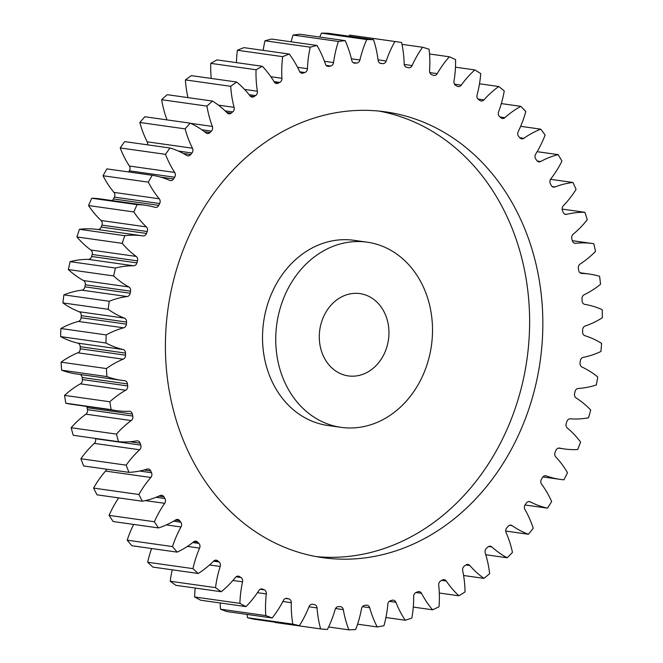 <?xml version="1.0" encoding="UTF-8"?>
<svg xmlns="http://www.w3.org/2000/svg" width="663" height="663" viewBox="0 0 663 663"><rect width="100%" height="100%" fill="white"/><g stroke="black" fill="none" stroke-linecap="round" stroke-linejoin="round"><path stroke-width="0.99" d="M420.383 281.054A93.5 78.06 98 0 0 367.194 242.177A93.5 78.06 98 0 0 288.869 287.062A93.5 78.06 98 0 0 287.866 388.468A93.5 78.06 98 0 0 341.055 427.345A93.5 78.06 98 0 0 419.381 382.46A93.5 78.06 98 0 0 420.383 281.054M341.055 427.345L327.837 425.48A93.5 78.06 -82 0 1 274.648 386.604A93.5 78.06 -82 0 1 275.651 285.198A93.5 78.06 -82 0 1 353.984 240.313L367.194 242.177M378.963 111.077A225.097 187.927 -82 0 1 500.424 203.591A225.097 187.927 -82 0 1 499.844 444.276A225.097 187.927 -82 0 1 316.069 556.58M194.607 464.059A225.097 187.927 98 0 0 322.657 557.649A225.097 187.927 98 0 0 511.223 449.58A225.097 187.927 98 0 0 513.643 205.464A225.097 187.927 98 0 0 385.593 111.873A225.097 187.927 98 0 0 197.019 219.934A225.097 187.927 98 0 0 194.607 464.059M324.679 358.633A41.554 34.691 98 0 0 348.315 375.913A41.554 34.691 98 0 0 383.131 355.956A41.554 34.691 98 0 0 383.57 310.889A41.554 34.691 98 0 0 359.934 293.61A41.554 34.691 98 0 0 325.119 313.566A41.554 34.691 98 0 0 324.679 358.633M129.393 166.04L174.701 172.438A3.945 3.298 -82 0 1 174.841 172.678A3.945 3.298 -82 0 1 174.642 177.228L129.343 170.83A3.945 3.298 98 0 0 129.542 166.289A3.945 3.298 98 0 0 129.393 166.04A97.718 81.582 -82 0 1 125.804 160.048A97.718 81.582 -82 0 1 120.194 147.94A296.096 247.191 98 0 1 124.685 141.609L169.993 148.006A97.718 81.582 -82 0 1 186.742 155.457A3.945 3.298 -82 0 0 187.811 155.846A3.945 3.298 -82 0 0 190.729 154.545A272.717 227.674 -82 0 1 191.963 152.996L178.355 151.073M113.961 192.386L159.261 198.784A3.945 3.298 -82 0 1 159.65 199.356A3.945 3.298 -82 0 1 159.667 203.516L114.367 197.126A3.945 3.298 98 0 0 114.351 192.958A3.945 3.298 98 0 0 113.961 192.386A97.718 81.582 -82 0 1 104.348 178.239A97.718 81.582 -82 0 1 103.03 175.753A296.096 247.191 98 0 1 106.909 168.891L152.217 175.281A97.718 81.582 -82 0 1 169.662 180.377A3.945 3.298 -82 0 0 170.399 180.585A3.945 3.298 -82 0 0 173.565 178.935A272.717 227.674 -82 0 1 174.642 177.228M101.066 220.497L146.366 226.895A3.945 3.298 -82 0 1 147.029 227.757A3.945 3.298 -82 0 1 147.227 231.52L101.92 225.122A3.945 3.298 98 0 0 101.729 221.359A3.945 3.298 98 0 0 101.066 220.497A97.718 81.582 -82 0 1 88.544 205.555A296.096 247.191 98 0 1 91.767 198.245A97.718 81.582 -82 0 1 100.337 198.908L145.636 205.306A97.718 81.582 -82 0 1 154.993 207.304A3.945 3.298 -82 0 0 155.374 207.386A3.945 3.298 -82 0 0 158.755 205.348A272.717 227.674 -82 0 1 159.667 203.516M90.872 250.017L136.18 256.415A3.945 3.298 -82 0 1 137.142 257.534A3.945 3.298 -82 0 1 137.481 260.866L92.182 254.476A3.945 3.298 98 0 0 91.842 251.136A3.945 3.298 98 0 0 90.872 250.017A97.718 81.582 -82 0 1 76.933 236.956A296.096 247.191 98 0 1 79.452 229.299A97.718 81.582 -82 0 1 97.37 229.464L142.678 235.854A97.718 81.582 -82 0 1 142.918 235.895A3.945 3.298 -82 0 1 142.918 235.895A3.945 3.298 -82 0 0 146.49 233.451A272.717 227.674 -82 0 1 147.227 231.52M83.53 280.565L128.829 286.955A3.945 3.298 -82 0 1 130.122 288.281A3.945 3.298 -82 0 1 130.561 291.181L85.262 284.783A3.945 3.298 98 0 0 84.823 281.883A3.945 3.298 98 0 0 83.53 280.565A97.718 81.582 -82 0 1 68.347 269.551A296.096 247.191 98 0 1 70.121 261.645A97.718 81.582 -82 0 1 88.295 259.374A3.945 3.298 98 0 0 91.627 256.482A272.717 227.674 -82 0 1 92.182 254.476M79.121 311.726L124.42 318.124A3.945 3.298 -82 0 1 126.061 319.607A3.945 3.298 -82 0 1 126.558 322.061L81.251 315.663A3.945 3.298 98 0 0 80.753 313.209A3.945 3.298 98 0 0 79.121 311.726A97.718 81.582 -82 0 1 62.894 302.916A296.096 247.191 98 0 1 63.905 294.861A97.718 81.582 -82 0 1 81.847 290.154A3.945 3.298 98 0 0 84.897 286.839A272.717 227.674 -82 0 1 85.262 284.783M77.704 343.111L123.003 349.5A3.945 3.298 -82 0 1 125.009 351.1A3.945 3.298 -82 0 1 125.514 353.097L80.215 346.708A3.945 3.298 98 0 0 79.701 344.702A3.945 3.298 98 0 0 77.704 343.111A97.718 81.582 -82 0 1 60.64 336.605A296.096 247.191 98 0 1 60.888 328.516A97.718 81.582 -82 0 1 78.358 321.431A3.945 3.298 98 0 0 81.093 317.743A272.717 227.674 -82 0 1 81.251 315.663M106.403 368.562L61.095 362.164A97.718 81.582 -82 0 1 77.878 352.791A3.945 3.298 98 0 0 80.248 348.788L125.556 355.177A3.945 3.298 -82 0 1 123.177 359.189A97.718 81.582 -82 0 0 106.403 368.562A296.096 247.191 98 0 0 106.934 376.584A97.718 81.582 -82 0 0 121.553 380.33A97.718 81.582 -82 0 0 124.603 380.695A3.945 3.298 -82 0 1 124.727 380.711A3.945 3.298 -82 0 1 126.973 382.352A3.945 3.298 -82 0 1 127.453 383.91L82.154 377.512A3.945 3.298 98 0 0 81.673 375.954A3.945 3.298 98 0 0 80.032 374.471M109.843 401.77L64.535 395.38A97.718 81.582 -82 0 1 80.405 383.844A3.945 3.298 98 0 0 82.394 379.559L127.694 385.957A3.945 3.298 -82 0 1 125.705 390.242A97.718 81.582 -82 0 0 109.843 401.77A296.096 247.191 98 0 0 111.144 409.626A97.718 81.582 -82 0 0 116.821 410.67A97.718 81.582 -82 0 0 129.194 411.284A3.945 3.298 -82 0 1 129.691 411.309A3.945 3.298 -82 0 1 131.937 412.95A3.945 3.298 -82 0 1 132.351 414.068L87.052 407.679A3.945 3.298 98 0 0 86.638 406.552A3.945 3.298 98 0 0 86.546 406.402M116.464 434.108L71.165 427.718A97.718 81.582 -82 0 1 85.908 414.168A3.945 3.298 98 0 0 87.483 409.668L132.782 416.057A3.945 3.298 -82 0 1 131.216 420.566A97.718 81.582 -82 0 0 116.464 434.108A296.096 247.191 98 0 0 118.52 441.691A97.718 81.582 -82 0 0 136.719 440.878A3.945 3.298 -82 0 1 137.597 440.862A3.945 3.298 -82 0 1 139.843 442.503A3.945 3.298 -82 0 1 140.142 443.199L129.857 441.749M126.185 465.153L80.886 458.755A97.718 81.582 -82 0 1 94.32 443.373A3.945 3.298 98 0 0 95.464 438.715L140.763 445.105A3.945 3.298 -82 0 1 139.62 449.771A97.718 81.582 -82 0 0 126.185 465.153A296.096 247.191 98 0 0 128.97 472.363A97.718 81.582 -82 0 0 147.07 469.089A3.945 3.298 -82 0 1 148.321 468.981A3.945 3.298 -82 0 1 150.567 470.622A3.945 3.298 -82 0 1 150.716 470.921L144.045 469.976M156.087 497.283L164.921 498.526A3.945 3.298 -82 0 1 164.979 498.634A3.945 3.298 -82 0 1 164.689 503.325L145.421 500.598M173.59 521.184L180.792 522.204A3.945 3.298 -82 0 1 181.082 522.651A3.945 3.298 -82 0 1 181.016 526.969L166.363 524.897M192.734 542.558L198.917 543.436A3.945 3.298 -82 0 1 199.472 544.19A3.945 3.298 -82 0 1 199.596 548.11L187.397 546.387M213.569 561.171L219.072 561.942A3.945 3.298 -82 0 1 219.909 562.97A3.945 3.298 -82 0 1 220.199 566.475L209.525 564.967M236.069 576.802L240.976 577.498A3.945 3.298 -82 0 1 242.136 578.741A3.945 3.298 -82 0 1 242.542 581.816L232.912 580.457M260.153 589.283L264.363 589.879A3.945 3.298 -82 0 1 265.863 591.305A3.945 3.298 -82 0 1 266.344 593.932L257.426 592.681M285.546 598.465L288.919 598.938A3.945 3.298 -82 0 1 290.775 600.496A3.945 3.298 -82 0 1 291.289 602.675L282.877 601.49M312.19 604.25L314.328 604.557A3.945 3.298 -82 0 1 316.549 606.189A3.945 3.298 -82 0 1 317.047 607.921L308.975 606.786M317.047 607.921A97.718 81.582 -82 0 0 320.627 628.905A296.096 247.191 98 0 0 327.373 629.485A97.718 81.582 -82 0 0 335.147 609.471A3.945 3.298 -82 0 1 338.503 606.62A272.717 227.674 -82 0 0 340.252 606.653A3.945 3.298 -82 0 1 340.6 606.678A3.945 3.298 -82 0 1 342.846 608.319A3.945 3.298 -82 0 1 343.293 609.612L335.536 608.518M343.293 609.612A97.718 81.582 -82 0 0 348.879 629.85A296.096 247.191 98 0 0 355.683 629.502A97.718 81.582 -82 0 0 361.526 608.684A3.945 3.298 -82 0 1 364.609 605.418A272.717 227.674 -82 0 0 366.357 605.203A3.945 3.298 -82 0 1 367.087 605.211A3.945 3.298 -82 0 1 369.332 606.852A3.945 3.298 -82 0 1 369.681 607.714L362.421 606.695M369.681 607.714A97.718 81.582 -82 0 0 377.206 626.949A296.096 247.191 98 0 0 383.968 625.681A97.718 81.582 -82 0 0 387.814 604.325A3.945 3.298 -82 0 1 390.573 600.678A272.717 227.674 -82 0 0 392.305 600.239A3.945 3.298 -82 0 1 393.408 600.172A3.945 3.298 -82 0 1 395.654 601.813A3.945 3.298 -82 0 1 395.869 602.261L389.305 601.333M395.869 602.261A97.718 81.582 -82 0 0 401.115 613.457A97.718 81.582 -82 0 0 405.234 620.236A296.096 247.191 98 0 0 411.864 618.073A97.718 81.582 -82 0 0 413.654 596.451A3.945 3.298 -82 0 1 416.066 592.473A272.717 227.674 -82 0 0 417.748 591.802A3.945 3.298 -82 0 1 419.223 591.611A3.945 3.298 -82 0 1 421.469 593.252A3.945 3.298 -82 0 1 421.502 593.319L415.925 592.531M174.701 172.438A97.718 81.582 -82 0 1 171.104 166.446A97.718 81.582 -82 0 1 165.501 154.338L120.194 147.94M159.261 198.784A97.718 81.582 -82 0 1 149.656 184.637A97.718 81.582 -82 0 1 148.33 182.151L103.03 175.753M405.234 620.236L385.924 617.51M413.281 607.076L432.591 609.803A97.718 81.582 -82 0 1 422.381 594.951A97.718 81.582 -82 0 1 421.502 593.319M167.001 119.887A97.718 81.582 -82 0 1 161.648 99.707A296.096 247.191 98 0 1 167.184 94.676L212.483 101.074A296.096 247.191 98 0 0 206.955 106.105L161.648 99.707M187.969 97.61A97.718 81.582 -82 0 1 185.4 79.908A296.096 247.191 98 0 1 191.35 75.64L236.65 82.03A97.718 81.582 -82 0 1 250.034 95.886A3.945 3.298 -82 0 0 251.981 97.063A3.945 3.298 -82 0 0 253.979 96.607A272.717 227.674 -82 0 1 255.562 95.605L249.106 94.693M211.257 78.449A97.718 81.582 -82 0 1 210.751 63.358A296.096 247.191 98 0 1 217.041 59.894L262.341 66.283A97.718 81.582 -82 0 1 274.233 81.947A3.945 3.298 -82 0 0 276.413 83.472A3.945 3.298 -82 0 0 278.062 83.198A272.717 227.674 -82 0 1 279.72 82.419L274.034 81.615M236.467 62.637A97.718 81.582 -82 0 1 237.387 50.255A296.096 247.191 98 0 1 243.934 47.645L289.234 54.043A97.718 81.582 -82 0 1 299.477 71.297A3.945 3.298 -82 0 0 301.847 73.195A3.945 3.298 -82 0 0 303.14 73.079A272.717 227.674 -82 0 1 304.847 72.516L299.751 71.795M263.194 50.363A97.718 81.582 -82 0 1 264.96 40.783A296.096 247.191 98 0 1 271.664 39.059L316.972 45.457A97.718 81.582 -82 0 1 325.425 64.087A3.945 3.298 -82 0 0 327.961 66.383A3.945 3.298 -82 0 0 328.881 66.358A272.717 227.674 -82 0 1 330.622 66.035L326.188 65.413M291.09 41.802A97.718 81.582 -82 0 1 293.096 35.056A296.096 247.191 98 0 1 299.891 34.244L345.191 40.642A97.718 81.582 -82 0 1 351.755 60.408A3.945 3.298 -82 0 0 354.407 63.126A3.945 3.298 -82 0 0 354.945 63.151A272.717 227.674 -82 0 1 356.694 63.06L353.056 62.546M319.798 37.053A97.718 81.582 -82 0 1 321.439 33.15A296.096 247.191 98 0 1 328.226 33.266L373.526 39.664A97.718 81.582 -82 0 1 378.117 60.308A3.945 3.298 -82 0 0 380.844 63.457A3.945 3.298 -82 0 0 381.001 63.474A272.717 227.674 -82 0 1 382.742 63.623L380.123 63.25M348.995 36.2A97.718 81.582 -82 0 1 349.616 35.098A296.096 247.191 98 0 1 350.213 35.18L395.513 41.578A296.096 247.191 98 0 0 394.916 41.496L349.616 35.098M320.627 628.905L275.319 622.507A97.718 81.582 -82 0 1 275.236 622.209M292.806 624.123L247.498 617.725A296.096 247.191 98 0 0 254.111 619.225L299.419 625.615A296.096 247.191 98 0 1 292.806 624.123A97.718 81.582 -82 0 1 291.289 602.675M247.498 617.725A97.718 81.582 -82 0 1 246.992 614.41M265.78 615.571L220.481 609.181A296.096 247.191 98 0 0 226.87 611.568L272.17 617.966A296.096 247.191 98 0 1 265.78 615.571A97.718 81.582 -82 0 1 266.344 593.932M220.481 609.181A97.718 81.582 -82 0 1 220.224 602.974M239.915 603.363L194.607 596.965A296.096 247.191 98 0 0 200.69 600.222L245.998 606.612A296.096 247.191 98 0 1 239.915 603.363A97.718 81.582 -82 0 1 242.542 581.816M194.607 596.965A97.718 81.582 -82 0 1 195.204 588.048M215.533 587.642L170.234 581.252A296.096 247.191 98 0 0 175.927 585.33L221.227 591.727A296.096 247.191 98 0 1 215.533 587.642A97.718 81.582 -82 0 1 220.199 566.475M170.234 581.252A97.718 81.582 -82 0 1 172.231 569.815M192.958 568.63L147.658 562.241A296.096 247.191 98 0 0 152.888 567.089L198.196 573.478A296.096 247.191 98 0 1 192.958 568.63A97.718 81.582 -82 0 1 199.596 548.11M147.658 562.241A97.718 81.582 -82 0 1 151.62 548.516M172.488 546.577L127.188 540.179A296.096 247.191 98 0 0 131.887 545.732L177.195 552.13A296.096 247.191 98 0 1 172.488 546.577A97.718 81.582 -82 0 1 181.016 526.969M127.188 540.179A97.718 81.582 -82 0 1 133.669 524.433M154.388 521.756L109.08 515.358A296.096 247.191 98 0 0 113.191 521.549L158.498 527.939A296.096 247.191 98 0 1 154.388 521.756A97.718 81.582 -82 0 1 164.689 503.325M109.08 515.358A97.718 81.582 -82 0 1 118.71 497.896M138.882 494.49L93.582 488.101A296.096 247.191 98 0 0 97.047 494.838L142.354 501.236A296.096 247.191 98 0 1 138.882 494.49A97.718 81.582 -82 0 1 150.833 477.476L105.525 471.078A3.945 3.298 98 0 0 106.478 469.18M93.582 488.101A97.718 81.582 -82 0 1 105.525 471.078M80.886 458.755A296.096 247.191 98 0 0 83.662 465.965L128.97 472.363M71.165 427.718A296.096 247.191 98 0 0 73.22 435.293L118.52 441.691M87.483 409.668A272.717 227.674 -82 0 1 87.052 407.679M116.821 410.67L71.513 404.281A97.718 81.582 -82 0 1 65.836 403.228A296.096 247.191 98 0 1 64.535 395.38M82.394 379.559A272.717 227.674 -82 0 1 82.154 377.512M121.553 380.33L76.253 373.94A97.718 81.582 -82 0 1 61.626 370.186A296.096 247.191 98 0 1 61.095 362.164M80.248 348.788A272.717 227.674 -82 0 1 80.215 346.708M97.676 229.506A3.945 3.298 98 0 0 101.182 227.053A272.717 227.674 -82 0 1 101.92 225.122M112.022 200.558A3.945 3.298 98 0 0 113.448 198.95A272.717 227.674 -82 0 1 114.367 197.126M128.63 171.957A272.717 227.674 -82 0 1 129.343 170.83M147.501 144.824A3.945 3.298 98 0 0 147.169 141.816A97.718 81.582 -82 0 1 139.818 122.481A296.096 247.191 98 0 1 144.865 116.763L190.173 123.161A296.096 247.191 98 0 0 185.126 128.879L139.818 122.481M204.536 131.738L210.03 132.509A272.717 227.674 -82 0 1 211.389 131.125L201.842 129.774M210.03 132.509A3.945 3.298 -82 0 1 207.386 133.495A3.945 3.298 -82 0 1 206.002 132.882A97.718 81.582 -82 0 0 190.173 123.161M147.169 141.816L192.477 148.214A97.718 81.582 -82 0 1 185.126 128.879M192.477 148.214A3.945 3.298 -82 0 1 191.963 152.996M169.993 148.006A296.096 247.191 98 0 0 165.501 154.338M152.217 175.281A296.096 247.191 98 0 0 148.33 182.151M146.366 226.895A97.718 81.582 -82 0 1 133.851 211.953A296.096 247.191 98 0 1 137.067 204.643A97.718 81.582 -82 0 1 145.636 205.306M136.18 256.415A97.718 81.582 -82 0 1 122.241 243.354A296.096 247.191 98 0 1 124.752 235.696A97.718 81.582 -82 0 1 142.678 235.854M91.627 256.482L136.926 262.88A272.717 227.674 -82 0 1 137.481 260.866M136.926 262.88A3.945 3.298 -82 0 1 133.594 265.772L88.295 259.374M128.829 286.955A97.718 81.582 -82 0 1 113.646 275.949A296.096 247.191 98 0 1 115.428 268.043A97.718 81.582 -82 0 1 133.594 265.772M84.897 286.839L130.197 293.237A272.717 227.674 -82 0 1 130.561 291.181M130.197 293.237A3.945 3.298 -82 0 1 127.147 296.552L81.847 290.154M124.42 318.124A97.718 81.582 -82 0 1 108.193 309.306A296.096 247.191 98 0 1 109.213 301.259A97.718 81.582 -82 0 1 127.147 296.552M81.093 317.743L126.393 324.141A272.717 227.674 -82 0 1 126.558 322.061M126.393 324.141A3.945 3.298 -82 0 1 123.666 327.82L78.358 321.431M123.003 349.5A97.718 81.582 -82 0 1 105.947 343.003A296.096 247.191 98 0 1 106.188 334.914A97.718 81.582 -82 0 1 123.666 327.82M125.556 355.177A272.717 227.674 -82 0 1 125.514 353.097M127.694 385.957A272.717 227.674 -82 0 1 127.453 383.91M132.782 416.057A272.717 227.674 -82 0 1 132.351 414.068M140.763 445.105A272.717 227.674 -82 0 1 140.142 443.199M139.578 471.028L151.52 472.719A272.717 227.674 -82 0 1 150.716 470.921M151.52 472.719A3.945 3.298 -82 0 1 150.833 477.476M164.921 498.526A272.717 227.674 -82 0 1 163.943 496.86A3.945 3.298 -82 0 0 161.747 495.294A3.945 3.298 -82 0 0 160.131 495.543A97.718 81.582 -82 0 1 142.354 501.236M180.792 522.204A272.717 227.674 -82 0 1 179.656 520.687A3.945 3.298 -82 0 0 177.684 519.469A3.945 3.298 -82 0 0 175.712 519.908A97.718 81.582 -82 0 1 158.498 527.939M198.917 543.436A272.717 227.674 -82 0 1 197.632 542.094A3.945 3.298 -82 0 0 195.925 541.182A3.945 3.298 -82 0 0 193.629 541.862A97.718 81.582 -82 0 1 177.195 552.13M219.072 561.942A272.717 227.674 -82 0 1 217.655 560.799A3.945 3.298 -82 0 0 216.237 560.16A3.945 3.298 -82 0 0 213.627 561.105A97.718 81.582 -82 0 1 198.196 573.478M240.976 577.498A272.717 227.674 -82 0 1 239.459 576.553A3.945 3.298 -82 0 0 238.349 576.139A3.945 3.298 -82 0 0 235.464 577.407A97.718 81.582 -82 0 1 221.227 591.727M264.363 589.879A272.717 227.674 -82 0 1 262.755 589.15A3.945 3.298 -82 0 0 261.984 588.926A3.945 3.298 -82 0 0 258.843 590.542A97.718 81.582 -82 0 1 245.998 606.612M288.919 598.938A272.717 227.674 -82 0 1 287.245 598.44A3.945 3.298 -82 0 0 286.83 598.349A3.945 3.298 -82 0 0 283.466 600.338A97.718 81.582 -82 0 1 272.17 617.966M314.328 604.557A272.717 227.674 -82 0 1 312.604 604.291A3.945 3.298 -82 0 0 312.555 604.283A3.945 3.298 -82 0 0 309.016 606.678A97.718 81.582 -82 0 1 299.419 625.615M432.591 609.803A296.096 247.191 98 0 0 439.014 606.761A97.718 81.582 -82 0 0 438.724 585.172A3.945 3.298 -82 0 1 440.754 580.912A272.717 227.674 -82 0 0 442.37 580.017A3.945 3.298 -82 0 1 444.202 579.661A3.945 3.298 -82 0 1 446.265 581.012L441.74 580.365M581.103 273.347L581.716 273.429A97.718 81.582 -82 0 1 589.424 274.076A97.718 81.582 -82 0 1 599.609 276.322A296.096 247.191 98 0 1 600.529 284.27A97.718 81.582 -82 0 1 584.178 294.745A3.945 3.298 -82 0 0 581.998 298.897A272.717 227.674 -82 0 1 582.131 300.961A3.945 3.298 -82 0 0 584.816 304.375A97.718 81.582 -82 0 1 602.211 309.687A296.096 247.191 98 0 1 602.36 317.751A97.718 81.582 -82 0 1 585.205 325.997A3.945 3.298 -82 0 0 582.644 329.851A272.717 227.674 -82 0 1 582.586 331.939A3.945 3.298 -82 0 0 584.907 335.71A97.718 81.582 -82 0 1 601.581 343.376A296.096 247.191 98 0 1 600.951 351.465A97.718 81.582 -82 0 1 583.216 357.374A3.945 3.298 -82 0 0 580.324 360.879A272.717 227.674 -82 0 1 580.059 362.951A3.945 3.298 -82 0 0 581.99 367.037A97.718 81.582 -82 0 1 597.728 376.965A296.096 247.191 98 0 1 596.327 384.954A97.718 81.582 -82 0 1 578.244 388.452A3.945 3.298 -82 0 0 575.045 391.56A272.717 227.674 -82 0 1 574.589 393.59A3.945 3.298 -82 0 0 576.106 397.941A97.718 81.582 -82 0 1 590.692 409.991A296.096 247.191 98 0 1 588.545 417.789A97.718 81.582 -82 0 1 570.346 418.825A3.945 3.298 -82 0 0 566.89 421.502A272.717 227.674 -82 0 1 566.243 423.466A3.945 3.298 -82 0 0 567.321 428.016A97.718 81.582 -82 0 1 580.573 442.047A296.096 247.191 98 0 1 577.705 449.539A97.718 81.582 -82 0 1 564.462 448.967A97.718 81.582 -82 0 1 559.63 448.105A3.945 3.298 -82 0 0 559.431 448.072A3.945 3.298 -82 0 0 555.959 450.31A272.717 227.674 -82 0 1 555.13 452.191A3.945 3.298 -82 0 0 555.76 456.882A97.718 81.582 -82 0 1 567.503 472.694A296.096 247.191 98 0 1 563.948 479.797A97.718 81.582 -82 0 1 560.044 479.357A97.718 81.582 -82 0 1 546.229 475.91A3.945 3.298 -82 0 0 545.674 475.769A3.945 3.298 -82 0 0 542.4 477.617A272.717 227.674 -82 0 1 541.398 479.382A3.945 3.298 -82 0 0 541.572 484.156A97.718 81.582 -82 0 1 551.657 501.551A296.096 247.191 98 0 1 547.464 508.156A97.718 81.582 -82 0 1 530.334 501.874A3.945 3.298 -82 0 0 529.43 501.584A3.945 3.298 -82 0 0 526.381 503.051A272.717 227.674 -82 0 1 525.22 504.684A3.945 3.298 -82 0 0 524.939 509.482A97.718 81.582 -82 0 1 533.226 528.229A296.096 247.191 98 0 1 528.452 534.262A97.718 81.582 -82 0 1 512.134 525.66A3.945 3.298 -82 0 0 510.9 525.162A3.945 3.298 -82 0 0 508.123 526.306A272.717 227.674 -82 0 1 506.822 527.773A3.945 3.298 -82 0 0 506.076 532.53A97.718 81.582 -82 0 1 512.466 552.387A296.096 247.191 98 0 1 507.17 557.765A97.718 81.582 -82 0 1 491.88 546.958A3.945 3.298 -82 0 0 490.338 546.221A3.945 3.298 -82 0 0 487.852 547.05A272.717 227.674 -82 0 1 486.427 548.351A3.945 3.298 -82 0 0 485.241 552.992A97.718 81.582 -82 0 1 489.642 573.702A296.096 247.191 98 0 1 483.891 578.368A97.718 81.582 -82 0 1 469.827 565.489A3.945 3.298 -82 0 0 468.012 564.462A3.945 3.298 -82 0 0 465.84 565.033A272.717 227.674 -82 0 1 464.307 566.136A3.945 3.298 -82 0 0 462.691 570.619A97.718 81.582 -82 0 1 465.053 591.91A296.096 247.191 98 0 1 458.92 595.788A97.718 81.582 -82 0 1 446.265 581.012M581.716 273.429A3.945 3.298 -82 0 1 581.41 273.405A3.945 3.298 -82 0 1 578.708 270.429A272.717 227.674 -82 0 0 578.376 268.407A3.945 3.298 -82 0 1 580.158 264.007A97.718 81.582 -82 0 0 595.49 251.443A296.096 247.191 98 0 0 593.808 243.711A97.718 81.582 -82 0 0 592.714 243.553L572.343 240.677M574.299 243.097L575.65 243.288A97.718 81.582 -82 0 1 592.714 243.553M575.65 243.288A3.945 3.298 -82 0 1 574.962 243.28A3.945 3.298 -82 0 1 572.36 240.727A272.717 227.674 -82 0 0 571.829 238.779A3.945 3.298 -82 0 1 573.188 234.188A97.718 81.582 -82 0 0 587.302 219.702A296.096 247.191 98 0 0 584.882 212.293L562.158 209.085M564.627 214.05L566.699 214.34A97.718 81.582 -82 0 1 584.882 212.293M566.699 214.34A3.945 3.298 -82 0 1 565.638 214.398A3.945 3.298 -82 0 1 563.16 212.259A272.717 227.674 -82 0 0 562.448 210.403A3.945 3.298 -82 0 1 563.359 205.687A97.718 81.582 -82 0 0 576.072 189.461A296.096 247.191 98 0 0 572.948 182.474L550.514 179.308M552.213 186.568L554.972 186.966A97.718 81.582 -82 0 1 572.948 182.474M554.972 186.966A3.945 3.298 -82 0 1 553.539 187.132A3.945 3.298 -82 0 1 551.235 185.391A272.717 227.674 -82 0 0 550.348 183.651A3.945 3.298 -82 0 1 550.812 178.869A97.718 81.582 -82 0 0 561.951 161.117A296.096 247.191 98 0 0 558.155 154.636L537.154 151.67M537.212 161.026L540.627 161.507A97.718 81.582 -82 0 1 558.155 154.636M540.627 161.507A3.945 3.298 -82 0 1 538.837 161.847A3.945 3.298 -82 0 1 536.748 160.463A272.717 227.674 -82 0 0 535.687 158.871A3.945 3.298 -82 0 1 535.696 154.081A97.718 81.582 -82 0 0 545.127 135.028A296.096 247.191 98 0 0 540.71 129.152L520.654 126.318M519.825 137.747L523.853 138.318A97.718 81.582 -82 0 1 540.71 129.152M523.853 138.318A3.945 3.298 -82 0 1 521.723 138.865A3.945 3.298 -82 0 1 519.875 137.813A272.717 227.674 -82 0 0 518.665 136.379A3.945 3.298 -82 0 1 518.209 131.647A97.718 81.582 -82 0 0 525.8 111.55A296.096 247.191 98 0 0 520.828 106.345L501.336 103.594M500.068 117.003L504.866 117.683A97.718 81.582 -82 0 1 520.828 106.345M504.866 117.683A3.945 3.298 -82 0 1 502.413 118.486A3.945 3.298 -82 0 1 500.838 117.724A272.717 227.674 -82 0 0 499.496 116.473A3.945 3.298 -82 0 1 498.584 111.865A97.718 81.582 -82 0 0 504.245 90.98A296.096 247.191 98 0 0 498.775 86.513L479.498 83.795M477.998 99.044L483.915 99.881A97.718 81.582 -82 0 1 498.775 86.513M483.915 99.881A3.945 3.298 -82 0 1 481.164 100.983A3.945 3.298 -82 0 1 479.896 100.469A272.717 227.674 -82 0 0 478.429 99.417A3.945 3.298 -82 0 1 477.078 94.983A97.718 81.582 -82 0 0 480.733 73.593A296.096 247.191 98 0 0 474.832 69.922L455.464 67.187M454.47 84.184L461.266 85.137A97.718 81.582 -82 0 1 474.832 69.922M461.266 85.137A3.945 3.298 -82 0 1 458.249 86.58A3.945 3.298 -82 0 1 457.313 86.265A272.717 227.674 -82 0 0 455.746 85.428A3.945 3.298 -82 0 1 453.973 81.234A97.718 81.582 -82 0 0 455.564 59.604A296.096 247.191 98 0 0 449.323 56.778L429.533 53.985M429.798 72.607L437.232 73.651A97.718 81.582 -82 0 1 449.323 56.778M437.232 73.651A3.945 3.298 -82 0 1 433.975 75.458A3.945 3.298 -82 0 1 433.378 75.3A272.717 227.674 -82 0 0 431.729 74.687A3.945 3.298 -82 0 1 429.558 70.784A97.718 81.582 -82 0 0 429.077 49.203A296.096 247.191 98 0 0 422.563 47.264L401.993 44.355M404.231 64.46L412.104 65.571A97.718 81.582 -82 0 1 422.563 47.264M412.104 65.571A3.945 3.298 -82 0 1 408.648 67.767A3.945 3.298 -82 0 1 408.416 67.725A272.717 227.674 -82 0 0 406.709 67.336A3.945 3.298 -82 0 1 404.165 63.781A97.718 81.582 -82 0 0 401.612 42.531A296.096 247.191 98 0 0 395.513 41.578M378.059 59.844L386.222 60.996A97.718 81.582 -82 0 1 394.916 41.496M386.222 60.996A3.945 3.298 -82 0 1 382.742 63.623M373.526 39.664A296.096 247.191 98 0 0 366.738 39.548L321.439 33.15M351.382 58.792L359.926 59.993A97.718 81.582 -82 0 1 366.738 39.548M359.926 59.993A3.945 3.298 -82 0 1 356.694 63.06M345.191 40.642A296.096 247.191 98 0 0 338.395 41.446L293.096 35.056M324.447 61.286L333.547 62.571A97.718 81.582 -82 0 1 338.395 41.446M333.547 62.571A3.945 3.298 -82 0 1 330.622 66.035M316.972 45.457A296.096 247.191 98 0 0 310.259 47.172L264.96 40.783M297.53 67.294L307.441 68.695A97.718 81.582 -82 0 1 310.259 47.172M307.441 68.695A3.945 3.298 -82 0 1 304.847 72.516M289.234 54.043A296.096 247.191 98 0 0 282.695 56.653L237.387 50.255M270.869 76.726L281.941 78.292A97.718 81.582 -82 0 1 282.695 56.653M281.941 78.292A3.945 3.298 -82 0 1 279.72 82.419M262.341 66.283A296.096 247.191 98 0 0 256.059 69.748L210.751 63.358M244.564 89.422L257.385 91.229A97.718 81.582 -82 0 1 256.059 69.748M257.385 91.229A3.945 3.298 -82 0 1 255.562 95.605M236.65 82.03A296.096 247.191 98 0 0 230.699 86.306L185.4 79.908M218.384 105.127L234.089 107.34A97.718 81.582 -82 0 1 230.699 86.306M234.089 107.34A3.945 3.298 -82 0 1 232.68 111.914L225.072 110.837M226.746 112.486L231.205 113.116A272.717 227.674 -82 0 1 232.68 111.914M231.205 113.116A3.945 3.298 -82 0 1 228.868 113.812A3.945 3.298 -82 0 1 227.185 112.934A97.718 81.582 -82 0 0 212.483 101.074M190.588 123.343L212.359 126.418A97.718 81.582 -82 0 1 206.955 106.105M212.359 126.418A3.945 3.298 -82 0 1 211.389 131.125M137.067 204.643L91.767 198.245M133.851 211.953L88.544 205.555M124.752 235.696L79.452 229.299M122.241 243.354L76.933 236.956M115.428 268.043L70.121 261.645M113.646 275.949L68.347 269.551M109.213 301.259L63.905 294.861M108.193 309.306L62.894 302.916M106.188 334.914L60.888 328.516M105.947 343.003L60.64 336.605M106.934 376.584L61.626 370.186M111.144 409.626L65.836 403.228M348.879 629.85L328.591 626.983M377.206 626.949L357.581 624.181M458.92 595.788L439.296 593.02M483.891 578.368L463.594 575.501M507.17 557.765L485.78 554.749M528.452 534.262L505.728 531.055M547.464 508.156L525.021 504.991M250.183 96.069L253.979 96.607M274.896 82.751L278.062 83.198M300.646 72.723L303.14 73.079M327.083 66.109L328.881 66.358M353.885 62.993L354.945 63.151M546.229 475.91L545.102 475.752M530.334 501.874L528.477 501.609M512.134 525.66L509.574 525.295M491.88 546.958L488.656 546.503M469.827 565.489L465.973 564.942M287.245 598.44L286.399 598.316M262.755 589.15L261.181 588.926M239.459 576.553L237.172 576.23M217.655 560.799L214.688 560.376M197.632 542.094L194.027 541.58M179.656 520.687L175.422 520.09M163.943 496.86L158.822 496.139M139.62 449.771L94.32 443.373M131.216 420.566L85.908 414.168M125.705 390.242L80.405 383.844M123.177 359.189L77.878 352.791M101.182 227.053L146.49 233.451M113.448 198.95L158.755 205.348M160.587 177.104L173.565 178.935M183.328 153.501L190.729 154.545M589.424 274.076L579.951 272.742M564.462 448.967L558.42 448.113M560.044 479.357L542.873 476.937"/></g></svg>
